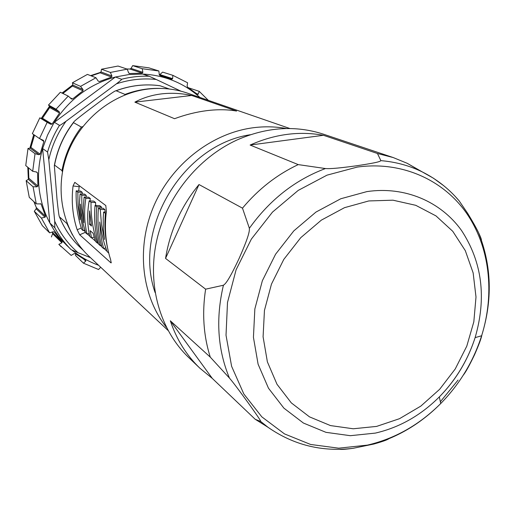 <?xml version="1.0" encoding="UTF-8"?>
<svg xmlns="http://www.w3.org/2000/svg" width="515" height="515" viewBox="0 0 515 515"><rect width="100%" height="100%" fill="white"/><g stroke="black" fill="none" stroke-linecap="round" stroke-linejoin="round"><path stroke-width="0.77" d="M105.749 247.882L103.669 248.61L102.253 243.067L100.567 233.604L99.698 221.991L101.545 232.703L104.268 243.292L107.069 251.59L108.717 253.032M79.297 185.722L78.698 190.981M84.119 230.295L85.419 232.317L79.69 234.776L77.166 229.767C72.583 215.753 71.212 201.153 73.053 185.954L74.791 182.349L105.8 205.549L106.373 211.395C104.262 228.132 105.665 244.174 110.59 259.521L111.214 262.85L110.815 262.753L79.69 234.776M106.901 251.127L103.921 248.52M101.809 246.672L100.496 245.52M98.423 243.704L97.657 243.035M95.43 241.084L91.76 237.866M89.713 236.076L87.286 233.952M105.047 212.103L104.957 209.65L103.116 208.247L98.442 208.041L100.264 209.451L101.468 224.476L104.429 239.449L103.348 229.78L103.219 217.98L103.631 212.045L105.421 213.429C104.32 225.1 105.002 236.482 107.481 247.567M101.307 208.169L101.416 206.959L99.691 205.64L95.063 205.434C93.833 218.785 94.992 231.673 98.539 244.11L100.245 245.61C96.685 233.115 95.526 220.163 96.769 206.747L95.063 205.434M95.597 205.459L95.61 202.53L93.724 201.095L89.166 200.889C87.029 213.274 87.241 225.126 89.797 236.443L91.516 237.956L90.164 230.675L93.086 233.179L95.571 241.509L97.406 243.119C92.9 229.864 90.775 216.261 91.026 202.324L89.166 200.889M89.971 200.927L90.331 198.513L88.632 197.219L84.132 197.007L85.818 198.301L90.331 198.513M82.188 193.981L82.252 192.359L80.565 191.071L76.168 190.859C75.737 204.03 77.585 216.867 81.711 229.362L83.16 230.63L80.842 217.633L80.437 204.14L81.113 212.463L82.857 222.725L85.567 232.735L87.048 234.035C84.312 222.635 83.9 210.725 85.818 198.301M86.153 197.103L86.224 195.385L84.531 194.097L80.083 193.885L79.181 206.946L80.05 219.738L78.055 206.026L77.836 192.147L76.168 190.859M134.879 102.144L174.553 118.701C185.445 114.665 196.324 111.961 207.178 110.596C218 109.328 227.797 109.483 236.578 111.06L191.702 95.468C181.634 93.299 171.669 92.758 161.813 93.852C151.983 95.03 143.003 97.799 134.879 102.144L191.702 95.468M289.913 128.531L187.595 93.183C175.145 88.908 162.161 87.511 148.655 88.992C112.779 93.028 79.226 120.162 66.628 156.045C54.017 191.934 63.583 232.516 89.089 256.354L168.032 330.424M124.817 94.985L125.036 94.406L116.12 90.769L115.469 90.93C114.826 90.904 109.946 94.232 100.831 100.901L86.784 111.395C78.435 117.748 74.115 121.263 73.825 121.939L73.478 122.634L81.389 127.089L82.78 126.587M62.444 171.933L61.974 170.607L54.551 165.103L54.333 165.598L56.998 199.073C58.253 210.841 59.064 216.764 59.437 216.834L67.24 223.832M115.804 90.807C130.398 85.374 145.14 83.694 160.03 85.748L169.358 89.011M78.068 252.717L71.076 249.608C64.633 243.183 59.212 235.889 54.809 227.72L54.693 221.205C60.3 233.572 68.096 244.078 78.068 252.717L90.466 257.648M54.693 221.205L48.79 159.695L47.535 152.047L42.616 148.539L47.58 135.027L53.29 124.051L54.365 122.287L115.437 76.993L129.027 74.527L142.681 74.057C164.813 75.235 183.887 83.024 199.891 97.425M65.984 121.302L116.429 83.829C120.581 80.61 122.287 79.085 121.553 79.252L115.437 76.993C89.739 84.003 69.377 99.105 54.365 122.287L59.489 125.351C59.373 125.821 61.543 124.469 65.984 121.302C57.648 132.992 51.918 145.79 48.79 159.695M180.971 91.187L156.212 79.465C142.874 78.048 129.613 79.503 116.429 83.829M121.553 79.252C130.733 76.902 139.951 75.905 149.208 76.252L156.212 79.465M149.208 76.252L142.681 74.057M54.809 227.72L49.846 223.001L42.616 148.539C38.953 161.285 37.737 174.115 38.986 187.029C40.299 199.923 43.923 211.91 49.846 223.001L53.798 229.684L58.272 235.967L63.236 241.812L71.076 249.608M100.721 267.266L98.545 269.512L83.443 263.165L85.76 261.079L85.818 260.352L75.325 253.689L74.057 253.67L71.179 255.414L58.839 244.368L61.916 242.777L62.148 241.857L54.294 232.007L53.135 231.769L49.627 232.844L41.38 218.064L45.03 217.208L45.59 216.313L41.046 203.934L36.262 203.843L33.082 186.778L37.041 186.823L28.377 179.329L26.149 180.694L33.082 186.778M98.577 265.257C88.908 261.762 80.07 256.728 72.049 250.148M67.439 246.073L65.888 244.567M37.041 186.823L37.91 186.063L37.595 172.995L36.681 172.042L32.696 171.283L35.026 153.689L38.992 154.719L40.099 154.191L43.872 141.438L43.447 140.395L39.494 138.567L47.161 122.332L50.811 124.302L52.073 124.089L59.56 113.017L59.277 111.781L56.038 109.206L68.231 96.086L71.572 99.06L72.583 98.989L82.979 90.788L83.037 89.584L80.559 86.372L95.945 77.746L98.178 81.087L99.408 81.557L111.575 77.07L111.935 76.008L110.371 72.441L127.263 69.152L128.576 72.757L129.632 73.536L142.269 73.149L142.867 72.325L142.243 68.714L158.878 70.986L159.251 74.54L159.998 75.531L171.907 79.22L172.609 78.679L172.866 75.338L187.576 82.773L187.106 85.992L187.608 87.144L197.657 94.49L198.23 94.168L199.221 91.348L208.305 100.335M52.073 124.089L42.475 118.25L41.657 118.708L39.822 117.832L47.161 122.332M42.475 118.25L49.723 107.538L59.56 113.017M56.038 109.206L48.481 105.047L49.865 106.579L49.723 107.538M48.481 105.047L60.371 92.256L68.231 96.086M62.888 93.485L72.415 86.044L82.979 90.788M80.559 86.372L72.403 82.793L72.918 85.084L72.415 86.044M72.403 82.793L87.421 74.398L95.945 77.746M91.245 75.898L100.148 72.795L111.575 77.07M110.371 72.441L101.513 69.229L100.985 71.946L100.148 72.795M101.513 69.229L118.032 66.042L127.263 69.152M126.716 68.965L129.954 69.036L142.269 73.149M142.243 68.714L132.67 65.63L131.055 68.411L129.954 69.036M132.67 65.63L148.944 67.858L158.878 70.986M172.866 75.338L162.637 72.119L159.373 74.952M37.91 186.063L28.834 178.267L28.377 179.329M28.834 178.267L28.447 167.793M32.696 171.283L25.75 165.579L28.01 148.41L35.026 153.689M40.099 154.191L30.913 147.393L30.224 148.185L28.01 148.41M30.913 147.393L34.511 135.149M39.494 138.567L32.355 133.662L39.822 117.832M199.221 91.348L188.709 87.853M75.615 253.901L75.46 255.382L83.443 263.165M61.246 246.846L58.839 244.368M62.148 241.857L52.446 232.413L52.633 233.707L51.384 236.971M52.446 232.413L52.137 232.072M49.627 232.844L42.365 225.699L34.293 211.253L41.38 218.064M45.59 216.313L36.333 207.603L36.185 208.839L34.293 211.253M36.333 207.603L34.009 201.758M36.262 203.843L29.271 197.361L26.149 180.694M199.859 368.18L188.645 357.455C160.12 330.179 147.071 285.323 156.528 241.374C166.081 197.457 197.741 157.854 237.325 139.842C266.802 127.012 295.507 125.119 323.433 134.177L393.228 157.558L377.45 153.489L323.446 135.291C299.118 130.874 274.682 134.125 250.129 145.05L298.217 164.607C276.948 174.617 258.376 189.134 242.481 208.157L198.99 184.537C181.093 206.412 169.95 231.035 165.553 258.408L205.62 289.173C201.944 313.094 203.502 335.754 210.294 357.152L170.33 320.793C176.6 339.501 186.443 355.292 199.859 368.18L212.296 378.409L255.189 419.268L265.283 425.557M420.774 171.192L407.185 163.294L393.228 157.558M339.501 449.299C341.49 449.601 345.983 449.28 352.975 448.333L373.871 444.027C383.714 441.246 388.819 439.334 389.173 438.297M255.189 419.268L260.79 421.54C260.674 420.987 260.68 420.298 247.921 402.498C234.628 384.158 231.319 380.276 229.465 378.107L210.294 357.152M212.296 378.409L170.33 320.793M205.62 289.173L223.42 285.233C225.113 284.029 228.016 282.111 239.069 258.536C249.653 234.653 249.453 230.63 249.376 228.28L242.481 208.157M165.553 258.408L198.99 184.537M298.217 164.607L325.435 168.547C328.248 168.688 332.954 169.029 356.657 165.772C379.729 162.334 380.154 161.279 380.881 160.641L377.45 153.489M250.129 145.05L323.446 135.291M481.448 240.151C481.428 239.198 480.469 236.713 478.564 232.683C476.381 228.106 472.751 221.669 467.691 213.384L459.129 200.837L455.318 196.543M463.288 375.145C465.586 372.377 469.332 365.605 474.515 354.816C478.879 344.844 481.345 338.201 481.905 334.885M106.116 213.455L105.421 213.429M103.669 248.61L101.925 247.078C98.352 234.531 97.193 221.521 98.442 208.041M104.957 209.65L100.264 209.451M106.27 212.161L103.631 212.045M101.41 245.204L100.245 245.61M101.416 206.959L96.769 206.747M95.61 202.53L91.026 202.324M98.185 242.848L97.406 243.119M94.155 237.042L91.516 237.956M91.49 226.021L89.507 224.353L89.591 210.88L91.49 226.021M91.129 224.044L89.507 224.353M89.147 233.314L87.048 234.035M84.743 230.083L83.16 230.63M82.252 192.359L77.836 192.147M86.224 195.385L81.756 195.172L80.083 193.885M84.132 197.007L83.121 209.953L83.848 222.635L81.93 208.987L81.756 195.172M73.053 185.954L79.13 186.745M77.166 229.767L81.273 228.01M110.815 262.753L111.285 262.547M166.397 327.315C141.458 295.694 135.986 247.245 154.024 205.524C172.1 163.828 212.071 132.986 253.541 127.707C264.736 126.297 275.692 126.574 286.398 128.531M155.105 292.565C132.542 228.486 183.179 144.612 250.387 134.724M125.036 94.406C136.771 90.009 148.706 88.014 160.828 88.426M61.974 170.607C65.012 154.648 71.482 140.144 81.389 127.089M72.415 234.885L67.085 223.909M160.088 85.767C145.314 83.72 130.656 85.393 116.12 90.769M73.478 122.634C63.802 135.374 57.493 149.524 54.551 165.103M59.618 217.182C64.478 229.02 71.437 239.198 80.495 247.715C71.379 239.14 64.388 228.911 59.508 217.021M47.535 152.047C50.296 142.629 54.281 133.733 59.489 125.351M50.811 124.302L41.657 118.708M59.277 111.781L49.865 106.579M72.583 98.989L70.072 97.76M83.037 89.584L72.918 85.084M99.408 81.557L98.159 81.055M111.935 76.008L100.985 71.946M129.632 73.536L128.962 73.304M142.867 72.325L131.055 68.411M172.609 78.679L160.011 74.611M198.23 94.168L196.498 93.576M85.76 261.079L83.81 259.212M61.916 242.777L52.633 233.707M45.03 217.208L36.185 208.839M40.608 203.689L41.29 204.313M35.31 205.17L33.893 201.648M28.473 179.259L27.849 167.304M29.922 148.217L33.771 134.634M41.258 118.514L49.582 106.264M62.103 93.099L72.873 84.885M90.627 75.654L100.837 72.287M40.086 138.838L43.872 141.438M38.992 154.719L30.224 148.185M36.34 171.978L37.595 172.995M256.579 420.015L268.07 427.334L260.79 421.54M229.465 378.107C217.6 349.55 215.585 318.592 223.42 285.233M249.376 228.28C269.693 199.878 295.043 179.967 325.435 168.547M380.881 160.641C395.668 161.884 409.457 165.637 422.261 171.913L433.405 178.196L443.711 185.696M458.08 380.064L440.344 401.764M357.23 167.085C401.172 160.938 442.585 179.304 466.223 212.753C489.726 246.402 495.018 293.035 481.628 335.767C473.317 361.575 459.683 384.164 440.718 403.535C419.474 424.778 395.05 438.638 367.446 445.115L338.696 448.185L310.59 444.458L284.505 433.907L261.82 416.854L243.827 393.969L231.615 366.307L226.021 335.252L227.501 302.466L236.095 269.776L251.372 239.069L272.486 212.103L298.198 190.415L326.993 175.158L357.23 167.085M366.899 191.599L340.795 198.751L315.965 212.071L293.801 230.887L275.583 254.217L262.354 280.746L254.848 308.974L253.432 337.319L258.099 364.208L268.482 388.213L283.894 408.138L303.419 423.047L325.963 432.336L350.342 435.69L375.345 433.102C399.402 427.534 420.729 415.47 439.327 396.904C455.923 379.967 467.852 360.204 475.113 337.628C486.701 297.767 482.169 262.051 461.517 230.475C440.853 201.552 404.861 185.999 366.899 191.599M368.792 200.947L344.484 207.68L321.366 220.124L300.747 237.679L283.791 259.406L271.469 284.106L264.453 310.391L263.088 336.791L267.382 361.858L276.993 384.267L291.31 402.885L309.476 416.854L330.488 425.583L353.239 428.776L376.607 426.407L399.479 418.701L420.813 406.116L439.668 389.282L455.221 368.991L466.783 346.157L473.826 321.804L476.002 297.013L473.15 272.918L465.309 250.651L452.762 231.306L435.993 215.907L415.747 205.311L392.971 200.187L368.792 200.947M54.397 165.244C57.332 149.472 63.712 135.162 73.536 122.313M83.179 250.232L80.495 247.715M167.195 77.553L159.412 75.023M35.599 205.865L33.868 201.623M28.441 179.284L28.28 177.804M28.274 177.765L27.804 167.266M29.857 148.223L33.713 134.595M41.194 118.489L49.537 106.206M62.038 93.067L72.86 84.833M90.569 75.634L100.863 72.248M459.129 200.837C448.88 188.722 436.591 179.085 422.261 171.913L407.185 163.294M478.564 232.683C491.703 265.598 492.72 299.955 481.628 335.767L475.113 337.628C467.807 360.178 455.878 379.935 439.327 396.904L440.718 403.535C421.386 423.015 399.106 436.514 373.871 444.027M268.07 427.334C293.64 445.069 321.946 452.067 352.975 448.333"/></g></svg>
